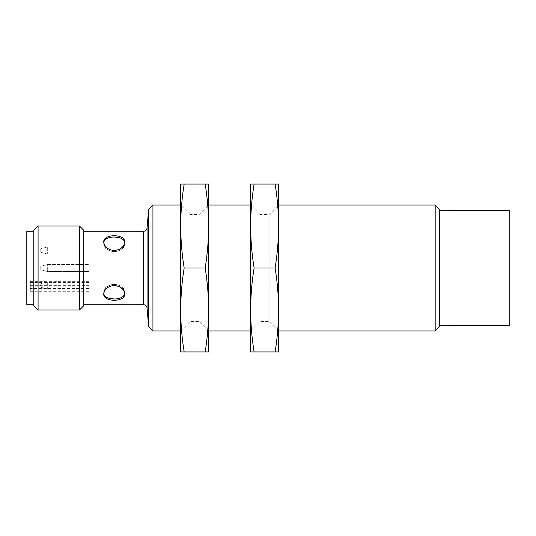 <?xml version="1.0" encoding="UTF-8"?>
<svg xmlns="http://www.w3.org/2000/svg" width="536" height="536" viewBox="0 0 536 536"><rect width="100%" height="100%" fill="white"/><g stroke="black" fill="none" stroke-linecap="round" stroke-linejoin="round"><path stroke-width="0.4" stroke-dasharray="2.68 2.01" d="M114.228 251.826C107.85 251.002 104.353 248.148 103.736 243.27C103.093 254.077 125.37 254.071 124.721 243.27C124.104 248.148 120.607 251.002 114.228 251.826M114.228 284.174C120.607 284.998 124.104 287.852 124.721 292.73C125.37 281.923 103.086 281.929 103.736 292.73C104.353 287.852 107.85 284.998 114.228 284.174M114.228 236.992C107.85 237.046 104.353 239.136 103.736 243.27L103.736 242.038C104.353 237.884 107.85 235.773 114.228 235.699M116.285 235.8C121.531 236.343 124.345 238.42 124.721 242.038L124.721 243.27C124.613 240.731 123.059 238.935 120.064 237.89M30.297 285.34L89.05 285.34L89.05 281.36L89.05 288.522L30.297 288.522L30.297 281.36L30.297 291.276L89.05 291.276L89.05 297.024L89.05 238.976L89.05 285.34M114.228 299.008C120.607 298.954 124.104 296.864 124.721 292.73L124.721 293.963C124.104 298.117 120.607 300.227 114.228 300.301M112.171 300.2C106.925 299.658 104.111 297.581 103.736 293.963L103.736 292.73C103.85 295.269 105.398 297.065 108.393 298.11M83.804 304.723L83.804 231.277L83.804 304.723M124.721 243.27L124.721 242.038C125.37 252.784 103.086 252.771 103.736 242.038L103.736 243.27M103.736 292.73L103.736 293.963C103.093 283.216 125.37 283.229 124.721 293.963L124.721 292.73M89.05 238.976L26.8 238.976L26.8 297.024L26.8 238.976M33.795 231.277L33.795 304.723L33.795 231.277M26.8 304.723L26.8 231.277M89.05 271.497L89.05 264.503L89.05 271.497L89.05 264.503L89.05 271.497L47.315 271.497L47.315 264.503L47.315 271.497L47.315 264.503L47.315 271.497L40.79 269.749L40.79 266.251L40.79 269.749L40.79 266.251L47.315 264.503L89.05 264.503L47.315 264.503L40.79 266.251L40.79 269.749L47.315 271.497L89.05 271.497M89.05 247.016L89.05 254.01L89.05 247.016L47.315 247.016L47.315 254.01L47.315 247.016L40.79 248.764L40.79 252.262L40.79 248.764M89.05 281.99L89.05 288.984L89.05 281.99L47.315 281.99L47.315 288.984L47.315 281.99L40.79 283.738L40.79 287.236L40.79 283.738M89.05 291.276L89.05 288.522M33.795 305.674L33.795 230.326M38.083 309.969L38.083 226.031M79.516 309.969L79.516 226.031M83.804 305.674L83.804 230.326M147.072 308.22L147.072 227.78M148.639 326.659L148.639 209.341M152.934 330.947L152.934 205.054M435.178 330.947L435.178 205.054M278.599 205.054L250.62 205.054L250.62 330.947L250.62 205.054L260.081 214.514L260.081 321.486L260.081 214.514L269.132 214.514L278.599 205.054L278.599 330.947L278.599 205.054M208.651 205.054L180.679 205.054L180.679 330.947L180.679 205.054L190.139 214.514L190.139 321.486L190.139 214.514L199.191 214.514L208.651 205.054L208.651 330.947L208.651 205.054M439.466 326.659L439.466 209.341M439.466 210.3L439.466 325.7L439.466 210.3M509.2 325.466L509.2 210.534M30.297 291.276L30.297 288.522M205.174 351.931C207.425 337.941 208.584 323.958 208.651 309.969L208.651 351.931L180.679 351.931L180.679 309.969C180.746 323.952 181.905 337.941 184.156 351.931M205.174 268C207.425 254.01 208.584 240.021 208.651 226.031L208.651 309.969C208.584 295.979 207.425 281.99 205.174 268L184.156 268C181.905 281.99 180.746 295.979 180.679 309.969L180.679 226.031C180.746 240.021 181.905 254.01 184.156 268M199.191 214.514L199.191 321.486L199.191 214.514M205.174 184.069C207.425 198.059 208.584 212.048 208.651 226.031L208.651 184.069L180.679 184.069L180.679 226.031C180.746 212.042 181.905 198.059 184.156 184.069M275.115 351.931C277.367 337.941 278.532 323.958 278.599 309.969L278.599 351.931L250.62 351.931L250.62 309.969C250.687 323.952 251.846 337.941 254.098 351.931M275.115 268C277.367 254.01 278.532 240.021 278.599 226.031L278.599 309.969C278.532 295.979 277.367 281.99 275.115 268L254.098 268C251.846 281.99 250.687 295.979 250.62 309.969L250.62 226.031C250.687 240.021 251.846 254.01 254.098 268M269.132 214.514L269.132 321.486L269.132 214.514M275.115 184.069C277.367 198.059 278.532 212.048 278.599 226.031L278.599 184.069L250.62 184.069L250.62 226.031C250.687 212.042 251.846 198.059 254.098 184.069M89.05 282.593L30.297 282.593M143.574 304.723L143.574 231.277M89.05 297.024L26.8 297.024M278.599 330.947L250.62 330.947L260.081 321.486L269.132 321.486L278.599 330.947M208.651 330.947L180.679 330.947L190.139 321.486L199.191 321.486L208.651 330.947M40.79 287.236L47.315 288.984L89.05 288.984M40.79 252.262L47.315 254.01L89.05 254.01M30.297 281.36L89.05 281.36"/><path stroke-width="0.8" d="M114.228 250.533C120.607 249.729 124.104 246.895 124.721 242.038C125.37 233.629 103.086 233.636 103.736 242.038C104.353 246.895 107.85 249.729 114.228 250.533M103.776 242.661C104.118 235.163 124.111 235.116 124.667 242.54M124.687 293.339C124.339 300.837 104.346 300.884 103.79 293.46M120.064 237.89L114.228 236.992M108.393 298.11L114.228 299.008M143.574 231.277L143.574 304.723C145.705 304.93 146.871 306.096 147.072 308.22L147.072 227.78C146.871 229.904 145.705 231.07 143.574 231.277L83.804 231.277M114.228 235.699L116.285 235.8M114.228 300.301L112.171 300.2M114.228 285.467C107.85 286.271 104.353 289.105 103.736 293.963C103.093 302.371 125.37 302.364 124.721 293.963C124.104 289.105 120.607 286.271 114.228 285.467M33.795 231.277L26.8 231.277L26.8 304.723L33.795 304.723M33.795 230.326L33.795 305.674L38.083 309.969L38.083 226.031L33.795 230.326M79.516 309.969L83.804 305.674L83.804 230.326L79.516 226.031L79.516 309.969L38.083 309.969M79.516 226.031L38.083 226.031M148.639 209.341L148.639 326.659L152.934 330.947L152.934 205.054L148.639 209.341L147.072 227.78M435.178 330.947L439.466 326.659L439.466 209.341L435.178 205.054L435.178 330.947L278.599 330.947M435.178 205.054L278.599 205.054M250.62 205.054L208.651 205.054M180.679 205.054L152.934 205.054M439.466 210.3L509.2 210.534L509.2 325.466L439.466 325.7M205.174 351.931C207.425 337.941 208.584 323.952 208.651 309.969L208.651 226.031C208.584 212.042 207.425 198.059 205.174 184.069L208.651 184.069L208.651 226.031C208.584 240.021 207.425 254.01 205.174 268C207.425 281.99 208.584 295.979 208.651 309.969L208.651 351.931L184.156 351.931C181.905 337.941 180.746 323.958 180.679 309.969C180.746 295.979 181.905 281.99 184.156 268C181.905 254.01 180.746 240.021 180.679 226.031L180.679 351.931L184.156 351.931M205.174 268L184.156 268M180.679 184.069L180.679 226.031C180.746 212.048 181.905 198.059 184.156 184.069L180.679 184.069M205.174 184.069L184.156 184.069M275.115 351.931C277.367 337.941 278.532 323.952 278.599 309.969L278.599 226.031C278.532 212.042 277.367 198.059 275.115 184.069L278.599 184.069L278.599 226.031C278.532 240.021 277.367 254.01 275.115 268C277.367 281.99 278.532 295.979 278.599 309.969L278.599 351.931L254.098 351.931C251.846 337.941 250.687 323.958 250.62 309.969C250.687 295.979 251.846 281.99 254.098 268C251.846 254.01 250.687 240.021 250.62 226.031L250.62 351.931L254.098 351.931M275.115 268L254.098 268M250.62 184.069L250.62 226.031C250.687 212.048 251.846 198.059 254.098 184.069L250.62 184.069M275.115 184.069L254.098 184.069M143.574 304.723L83.804 304.723M147.072 308.22L148.639 326.659M250.62 330.947L208.651 330.947M180.679 330.947L152.934 330.947"/></g></svg>
